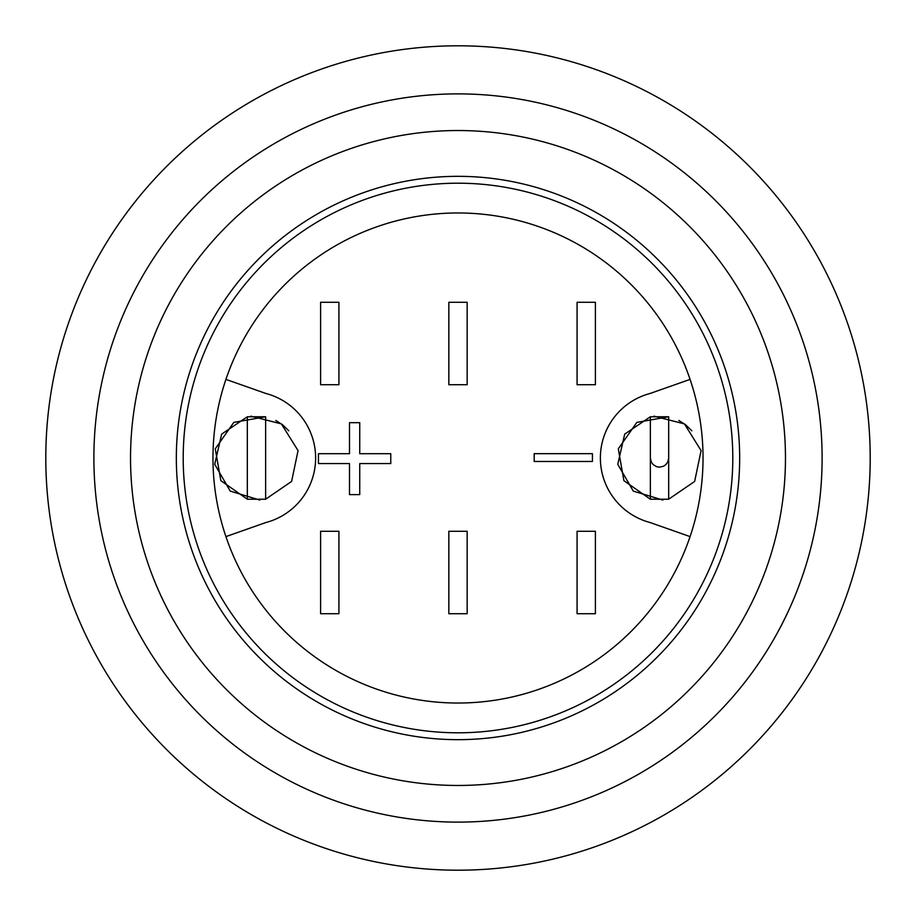 <?xml version="1.0" encoding="UTF-8"?>
<svg xmlns="http://www.w3.org/2000/svg" width="916" height="916" viewBox="0 0 916 916"><rect width="100%" height="100%" fill="white"/><g stroke="black" fill="none" stroke-linecap="round" stroke-linejoin="round"><path stroke-width="1.37" d="M247.32 416.78L265.64 416.78L233.809 422.379L215.26 448.84L220.859 480.671L247.32 499.22L247.32 416.78L221.661 434.115L214.722 464.298L230.248 491.102L259.892 500.079M247.32 499.22L265.64 499.22L291.609 481.427L298.055 450.603L281.372 423.89L250.847 416.15M288.78 430.806L282.62 424.829L275.808 420.455M265.64 416.78L265.64 499.22M650.36 416.78L668.68 416.78L636.849 422.379L618.3 448.84L623.899 480.671L650.36 499.22L650.36 416.78L624.701 434.115L617.762 464.298L633.288 491.102L662.932 500.079M650.36 499.22L668.68 499.22L694.649 481.427L701.095 450.603L684.412 423.89L653.887 416.15M691.82 430.806L685.66 424.829L678.848 420.455M668.68 416.78L668.68 499.22M320.6 613.72L338.92 613.72L338.92 531.28L320.6 531.28L320.6 613.72M448.84 613.72L467.16 613.72L467.16 531.28L448.84 531.28L448.84 613.72M577.08 613.72L595.4 613.72L595.4 531.28L577.08 531.28L577.08 613.72M265.926 522.521L225.92 536.604A245.03 245.03 0 0 1 225.92 379.396L265.926 393.479A66.731 66.731 0 0 1 265.926 522.521M650.074 522.521A66.731 66.731 0 0 1 650.074 393.479L690.08 379.396A245.03 245.03 0 0 1 690.08 536.604L650.074 522.521M690.08 536.604A245.03 245.03 0 0 1 225.92 536.604M225.92 379.396A245.03 245.03 0 0 1 690.08 379.396M338.92 302.28L338.92 384.72L320.6 384.72L320.6 302.28L338.92 302.28M467.16 384.72L448.84 384.72L448.84 302.28L467.16 302.28L467.16 384.72M577.08 384.72L577.08 302.28L595.4 302.28L595.4 384.72L577.08 384.72M359.736 463.576L359.736 494.606L349.488 494.606L349.488 463.576L318.459 463.576L318.459 453.706L349.488 453.706L349.488 422.677L359.736 422.677L359.736 453.706L390.766 453.706L390.766 463.576L359.736 463.576M534.188 461.469L534.188 453.672L592.434 453.672L592.434 461.469L534.188 461.469M458 183.2A274.8 274.8 0 0 1 732.8 458A274.8 274.8 0 0 1 458 732.8A274.8 274.8 0 0 1 183.2 458A274.8 274.8 0 0 1 458 183.2M785.47 458A327.47 327.47 0 0 0 294.265 174.406A327.47 327.47 0 0 0 294.265 741.594A327.47 327.47 0 0 0 785.47 458A327.47 327.47 0 0 0 294.265 174.406A327.47 327.47 0 0 0 294.265 741.594A327.47 327.47 0 0 0 785.47 458M822.11 458A364.11 364.11 0 0 1 275.945 773.333A364.11 364.11 0 0 1 275.945 142.667A364.11 364.11 0 0 1 822.11 458M458 870.2A412.2 412.2 0 0 1 101.023 251.9A412.2 412.2 0 0 1 814.977 251.9A412.2 412.2 0 0 1 458 870.2M739.67 458A281.67 281.67 0 0 0 317.165 214.069A281.67 281.67 0 0 0 317.165 701.931A281.67 281.67 0 0 0 739.67 458M668.68 458L667.787 461.939L665.84 464.63L663.505 466.244L659.612 467.16L656.658 466.702L653.234 464.664L651.276 461.996L650.36 458"/></g></svg>
